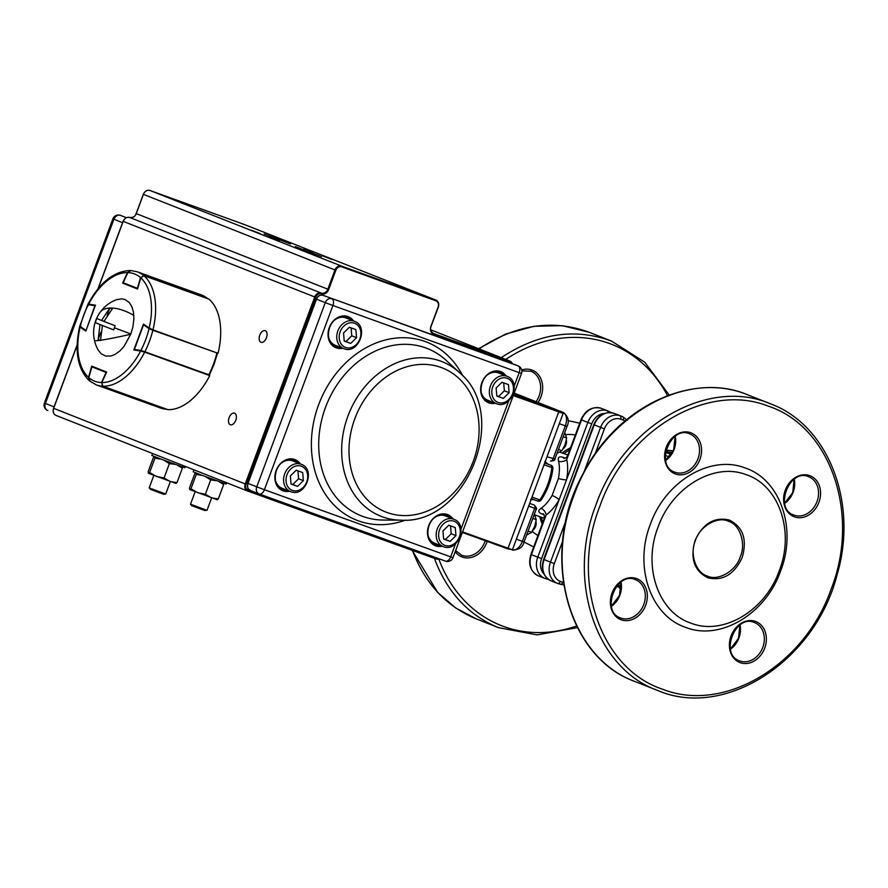 <?xml version="1.0" encoding="UTF-8"?>
<svg xmlns="http://www.w3.org/2000/svg" width="888" height="888" viewBox="0 0 888 888"><rect width="100%" height="100%" fill="white"/><g stroke="black" fill="none" stroke-linecap="round" stroke-linejoin="round"><path stroke-width="1.33" d="M529.548 400.488L513.764 394.261M565.223 458.119L563.048 457.331C559.029 456.099 557.542 457.409 558.608 461.261A5.872 3.497 167.7 0 0 566.744 459.618L567.865 455.144M558.608 461.261A33.733 19.636 109.8 0 1 558.43 478.443A5.872 1.21 -168.8 0 0 566.533 479.786A39.605 23.055 -70.2 0 0 566.744 459.618L581.507 419.924L582.162 420.102M558.43 478.443L552.092 495.493A5.872 1.365 -150.3 0 1 559.085 499.8L587.856 422.433L581.507 419.924A17.605 14.308 -68.5 0 1 601.098 408.28L601.043 408.258C592.096 406.249 585.403 410.056 580.996 419.713L581.041 419.724M552.092 495.493A33.733 19.636 109.8 0 1 541.081 508.402A5.872 3.608 -126.2 0 1 546.164 514.951A39.605 23.055 -70.2 0 0 559.085 499.8L537.762 557.153L531.401 554.645L546.164 514.951L544.111 519.014M541.081 508.402C537.773 510.533 538.072 512.398 541.98 513.986L543.223 513.852M547.674 463.98L545.177 461.749M531.08 499.644L533.921 499.678M537.751 501.054L531.401 498.767L537.751 501.054L539.849 499.922A2.93 0.944 33.9 0 0 541.203 499.944C547.508 490.376 551.415 479.864 552.935 468.42A2.93 0.866 -173 0 0 551.881 467.599L551.093 465.334A2.93 2.93 0 0 1 552.935 468.42M545.72 463.214L544.755 461.571L545.609 463.17L551.037 465.312L544.699 463.025M514.096 393.373L553.535 408.946A11.733 6.827 109.8 0 1 554.034 409.179M516.372 539.194L522.377 541.347L534.676 508.28L536.152 509.401C537.151 509.057 536.507 507.603 534.199 505.028L534.221 505.039M528.671 506.116L534.676 508.28A2.842 1.654 -70.2 0 0 534.121 505.006L529.681 503.396M547.019 456.787L554.9 458.974C555.211 460.217 553.746 460.894 550.505 461.016A2.842 1.654 -70.2 0 0 550.516 461.016A2.842 1.654 -70.2 0 0 553.013 458.952L565.312 425.874A11.733 6.827 -70.2 0 0 563.048 412.365L514.196 393.095L563.125 412.398A4.251 3.452 -68.5 0 1 563.558 412.609M780.552 571.15C765.6 614.074 720.19 641.058 685.825 627.428C650.638 615.995 633.655 566.522 650.393 524.242C665.345 481.318 710.755 454.334 745.121 467.965C780.308 479.398 797.291 528.871 780.552 571.15M695.082 540.459C703.03 523.398 714.474 516.605 729.425 520.091C743.078 527.006 747.341 539.471 742.202 557.475C734.265 574.481 722.821 581.263 707.891 577.811C694.238 570.94 689.976 558.485 695.082 540.459M658.064 527.117C671.972 487.146 714.263 462.026 746.253 474.714C779.02 485.359 794.827 531.424 779.242 570.784C765.323 610.755 723.043 635.875 691.042 623.187C658.285 612.542 642.468 566.477 658.064 527.117M695.415 540.548C689.51 553.535 695.759 572.782 707.103 575.935C717.682 581.585 736.163 570.995 740.292 556.721C746.198 543.745 739.948 524.497 728.615 521.345C718.037 515.695 699.544 526.273 695.415 540.548M563.17 436.73L566.633 437.984L565.012 444.777L561.904 450.682L556.965 453.435M564.757 432.478L566.633 437.984M558.452 449.428L561.904 450.682M566.477 440.792A5.561 3.241 109.8 0 1 563.836 448.096L563.125 448.706A6.749 3.929 -70.2 0 0 566.322 439.949L566.477 440.792M526.584 535.109L531.535 532.356L534.754 526.129L536.252 519.658L534.376 514.152M528.071 531.102L531.535 532.356M532.8 518.403L536.252 519.658M533.477 529.748A5.561 3.241 -70.2 0 0 536.108 522.444L535.964 521.589A6.749 3.929 109.8 0 1 532.767 530.347L533.477 529.748M538.45 403.874L529.415 400.61L530.358 400L557.054 410.545L513.53 394.894M462.581 531.89L512.432 549.783L563.125 413.464L513.275 395.582M512.432 549.783L507.825 548.84L462.371 532.456M513.497 394.994L562.759 412.665L530.058 400.066M498.756 373.038A14.663 11.921 111.5 0 0 498.479 372.927A14.663 11.921 111.5 0 0 498.212 372.827A14.663 11.921 111.5 0 0 487.534 374.825M509.135 392.685L503.318 398.412L496.814 396.07L496.126 387.989L501.953 382.262L508.458 384.604L509.135 392.685L504.373 390.798L498.557 396.525L503.318 398.412M481.007 391.353A14.663 11.921 111.5 0 0 487.712 400.222A14.663 11.921 111.5 0 0 487.989 400.322M496.803 395.893L498.557 396.525M504.373 390.798L503.696 382.894M335.387 345.332A14.663 11.921 -68.5 0 1 335.12 345.221A14.663 11.921 -68.5 0 1 328.416 336.363M334.931 319.835A14.663 11.921 -68.5 0 1 345.61 317.837A14.663 11.921 -68.5 0 1 345.887 317.937A14.663 11.921 -68.5 0 1 346.154 318.048M343.534 333L344.211 341.07L350.716 343.412L356.543 337.684L355.855 329.615L349.35 327.272L343.534 333M344.2 340.903L350.716 343.412M345.954 341.536L351.77 335.808L356.543 337.684M351.77 335.808L351.104 327.905M434.365 517.793A14.663 11.921 -68.5 0 1 445.043 515.795A14.663 11.921 -68.5 0 1 445.31 515.895A14.663 11.921 -68.5 0 1 445.587 516.006M455.966 535.653L455.278 527.583L448.773 525.23L442.957 530.957L443.645 539.038L450.149 541.38L455.966 535.653L451.204 533.766L450.527 525.863M434.82 543.29A14.663 11.921 -68.5 0 1 434.543 543.19A14.663 11.921 -68.5 0 1 427.838 534.321M451.204 533.766L445.388 539.493L450.149 541.38M445.388 539.493L443.634 538.872M163.836 494.339L150.394 489.344L149.195 487.889L165.69 494.028L163.836 494.339M207.004 510.334L204.851 510.567L191.708 505.649L190.509 504.195L207.004 510.334L211.633 497.891M292.985 461.016A14.663 11.921 111.5 0 0 292.718 460.905A14.663 11.921 111.5 0 0 292.441 460.805A14.663 11.921 111.5 0 0 281.762 462.803M275.247 479.331A14.663 11.921 111.5 0 0 281.94 488.2A14.663 11.921 111.5 0 0 282.218 488.3M290.354 475.968L296.181 470.24L302.686 472.583L303.363 480.652L297.547 486.391L291.042 484.038L290.354 475.968M297.924 470.873L298.601 478.776L303.363 480.652M298.601 478.776L292.785 484.504L297.547 486.391M291.031 483.871L292.785 484.504M149.628 472.471L154.945 458.153L154.667 456.521L153.48 457.353L148.163 471.672L148.429 473.293L149.628 472.471L156.377 476.434L164.047 477.944L169.375 463.625L163.858 460.173M154.945 458.153L161.05 459.14M177.522 465.223L182.329 468.287L177.001 482.606L170.074 481.496L164.047 477.944M175.136 464.357L169.375 463.625M177.001 482.606L175.813 483.438M182.329 468.287L182.051 466.666M175.991 483.461L148.429 473.293M190.942 488.777L196.259 474.458L195.982 472.827L194.794 473.659L189.477 487.967L189.755 489.599L190.942 488.777L197.691 492.74L205.361 494.239L210.689 479.931L205.172 476.479M196.259 474.458L202.364 475.435M218.837 481.529L223.643 484.593L218.315 498.912L211.388 497.802L205.361 494.239M216.45 480.663L210.689 479.931M218.315 498.912L217.127 499.744M223.643 484.593L223.365 482.972M217.305 499.766L189.755 489.599M130.758 334.243A35.132 1.998 167.1 0 1 100.511 340.248L99.878 340.337A35.132 1.998 167.1 0 1 94.483 340.493A35.132 35.132 0 0 0 98.324 350.249L101.254 353.835L105.85 356.11L111.2 355.944L114.974 354.456L119.647 351.16L124.009 346.464L130.858 333.977L114.441 327.827L115.129 325.73L103.918 321.423L112.299 308.835L109.912 307.892L107.148 315.329M130.858 333.977L132.9 326.984L133.91 318.659L133.478 312.276L131.924 306.815L129.337 302.608L125.086 299.545L121.712 298.823L116.539 299.711A35.132 35.132 0 0 0 95.804 320.413L96.848 318.514L101.532 320.479L109.757 308.058A35.132 17.294 -145 0 0 99.944 312.509M101.532 320.479L103.952 321.345M133.844 315.406A35.132 17.294 -145 0 0 110.556 308.025L109.912 307.892M100.855 332.245L98.146 339.538L100 324.597L95.305 322.633L96.004 320.546M95.305 322.633L103.23 325.852M102.386 325.541L113.597 329.859L102.386 325.541L100.533 340.481L98.146 339.538M114.441 327.827L113.597 329.859M100 324.597L103.263 325.774M140.826 277.667L143.678 275.513L207.925 298.734M127.872 272.527L123.188 282.706L137.396 288.323L140.493 277.589A57.209 33.3 -70.2 0 0 127.839 272.605L130.691 270.496L137.285 271.806A60.14 35.009 109.8 0 1 137.851 272.028A60.14 35.009 109.8 0 1 143.678 275.513L143.767 275.646M141.037 351.104L140.915 350.494L144.866 351.759L209.135 374.891M217.183 353.002L152.869 330.258L149.051 328.616L149.528 328.227M80.919 326.518L80.364 327.195L85.814 330.869M95.371 305.272L88.922 304.251L88.911 305.028M95.227 305.816L95.427 305.272L87.801 304.562L79.742 326.207L85.881 330.935L94.905 305.694L88.378 304.673A57.209 33.3 -70.2 0 0 80.242 326.551L86.081 330.403M166.855 409.279L102.52 386.169L101.754 382.728M88.789 377.633L90.099 381.274M89.51 380.93L96.503 384.97A60.14 35.009 109.8 0 1 95.926 384.748M122.622 283.117L127.461 272.594A57.209 33.3 -70.2 0 0 88.667 304.129L95.46 305.195L85.847 331.035L80.098 327.15A57.209 33.3 -70.2 0 0 88.523 377.322L91.742 366.156L106.671 372.05L101.82 382.573A57.209 33.3 -70.2 0 0 140.626 351.038L133.833 349.972L143.445 324.131L149.195 328.016A57.209 33.3 -70.2 0 0 140.77 277.844L137.551 289.011L123.332 283.372M131.002 270.596L127.461 272.594M140.77 277.844L143.878 275.68A60.14 35.009 109.8 0 1 152.969 329.859L218.048 353.313A60.14 35.009 109.8 0 0 208.958 299.134L143.878 275.68M152.969 329.859L149.195 328.016M140.626 351.038L144.677 352.125A60.14 35.009 109.8 0 1 102.775 386.18L167.854 409.634A60.14 35.009 109.8 0 0 209.757 375.58L144.677 352.125M102.775 386.18L101.82 382.573M88.523 377.322L89.91 381.107M80.819 326.928L80.098 327.15L80.819 326.928M226.651 482.75L226.174 484.038L202.053 475.302L193.173 471.761L193.895 469.83M185.337 466.444L184.859 467.732L160.739 458.996L151.859 455.455L152.581 453.524M235.775 420.29A6.161 3.585 -70.2 0 0 234.521 413.175A6.161 3.585 -70.2 0 0 229.104 417.66A6.161 3.585 -70.2 0 0 230.347 424.775A6.161 3.585 -70.2 0 0 235.775 420.29M266.444 337.806A6.161 3.585 -70.2 0 0 265.201 330.702A6.161 3.585 -70.2 0 0 259.773 335.176A6.161 3.585 -70.2 0 0 261.028 342.291A6.161 3.585 -70.2 0 0 266.444 337.806M279.365 241.17L270.252 237.707L279.365 241.17M260.295 233.644L251.182 230.181L260.295 233.644M332.101 259.518L322.999 256.055L332.101 259.518M313.042 251.992L303.929 248.529L313.042 251.992M316.628 254.789L307.07 251.237M278.488 239.738L268.931 236.186M264.158 233.933L290.465 243.945L264.158 233.933M321.567 256.588L295.26 246.598L321.567 256.588M579.709 423.176L568.031 420.646M565.767 434.643A54.279 44.123 -68.5 0 1 575.335 434.954M543.878 573.87A14.663 11.921 -68.5 0 1 541.591 558.596L591.697 423.865A14.663 11.921 -68.5 0 1 604.062 413.597M611.188 412.654L608.879 411.311A11.733 9.535 -68.5 0 0 608.669 411.222L602.253 408.691M609.501 412.531L608.669 411.222L602.308 408.713A11.733 9.535 -68.5 0 1 602.53 408.802A11.733 9.535 -68.5 0 1 602.741 408.891M546.708 577.966L545.11 578.51L547.519 578.721M434.387 558.33C447.03 592.118 468.376 615.218 498.446 627.627L476.201 618.847C446.42 606.571 425.174 583.76 412.465 550.438M478.998 348.862C515.95 324.453 552.713 318.936 589.266 332.312L611.521 341.092C574.958 327.716 538.195 333.233 501.243 357.642M563.048 457.331L564.024 458.363M564.135 458.419L563.891 458.352C565.112 458.541 566.344 457.675 567.587 455.766L580.996 419.713M543.378 513.886L543.09 513.764C543.933 513.797 544.333 515.329 544.311 518.359L530.935 554.445C527.949 564.424 530.458 571.572 538.406 575.868A17.605 14.308 -68.5 0 1 531.401 554.645L532.056 554.834M542.801 522.433L541.336 517.205M544.311 518.281A66.445 54.013 111.5 0 0 544.322 518.337L534.731 514.829M541.98 513.986L543.922 514.685M570.607 447.652A54.279 44.123 111.5 0 0 562.237 453.024M563.936 453.635L569.941 449.45M568.12 454.345A66.445 54.013 111.5 0 0 567.521 454.922M537.939 535.508A54.279 44.123 -68.5 0 1 532.19 531.324M539.76 516.649A54.279 44.123 111.5 0 0 542.191 524.064M541.203 499.944A2.93 2.93 0 0 1 537.773 501.065L538.805 500.932M530.636 499.511L532.323 498.912L530.636 499.511M551.748 466.122L551.037 465.312M544.044 464.779L551.881 467.599A45.477 26.474 109.8 0 1 539.849 499.922L532.023 497.102M544.755 462.859L545.609 463.17M512.132 549.916A11.733 6.827 -70.2 0 0 522.377 541.347L524.053 541.924C522.821 547.43 518.825 550.083 512.043 549.883M559.318 423.709L566.999 426.451L554.9 458.974M553.502 408.968L563.048 412.365A4.251 3.452 -68.5 0 1 563.125 412.398C568.298 416.416 569.585 421.101 566.999 426.451M576.59 625.996A151.082 122.833 -68.5 0 1 438.827 559.063M505.738 359.418A151.082 122.833 -68.5 0 1 667.487 395.648M521.7 369.952A22 17.893 -68.5 0 1 531.845 370.019A22 17.893 -68.5 0 1 538.017 402.486M487.168 541.403A22 17.893 -68.5 0 1 472.483 557.109A22 17.893 -68.5 0 1 455.211 551.714M524.02 542.024L533.699 546.897M616.805 586.002L621.112 588.922A127.395 103.563 111.5 0 0 616.816 585.98M666.011 450.105A127.395 103.563 111.5 0 0 673.215 450.849L666.011 450.083M538.727 576.001A17.605 14.308 -68.5 0 1 538.406 575.868L544.766 578.377A17.605 14.308 111.5 0 0 545.088 578.51L544.766 578.377A17.605 14.308 111.5 0 1 537.762 557.153L541.591 558.596M672.338 452.614A127.395 103.563 -68.5 0 1 665.723 451.382M608.324 412.576L607.459 410.789A17.605 14.308 111.5 0 0 587.856 422.433L591.697 423.865M617.493 585.214A127.395 103.563 -68.5 0 1 621.234 587.301M455.633 550.582L461.616 555.233A20.535 16.694 111.5 0 0 485.248 540.703M536.063 401.72A20.535 16.694 111.5 0 0 530.924 371.228A20.535 16.694 111.5 0 0 530.536 371.084M794.427 516.86A22 17.893 -68.5 0 1 791.352 480.674A22 17.893 -68.5 0 1 820.501 491.175A22 17.893 -68.5 0 1 794.427 516.86M740.192 662.67A22 17.893 -68.5 0 1 737.129 626.484A22 17.893 -68.5 0 1 766.277 636.985A22 17.893 -68.5 0 1 740.192 662.67M621.189 619.78A22 17.893 -68.5 0 1 618.115 583.594A22 17.893 -68.5 0 1 647.263 594.094A22 17.893 -68.5 0 1 621.189 619.78M675.413 473.97A22 17.893 -68.5 0 1 672.338 437.784A22 17.893 -68.5 0 1 701.487 448.285A22 17.893 -68.5 0 1 675.413 473.97M599.9 506.049C626.451 429.814 707.103 381.896 768.131 406.105C830.613 426.406 860.772 514.252 831.046 589.343C804.495 665.578 723.842 713.497 662.814 689.288C600.332 668.986 570.174 581.129 599.9 506.049M563.336 582.45A8.802 7.16 -68.5 0 1 563.036 582.339L560.406 581.396A14.663 11.921 -68.5 0 1 554.301 563.614L562.615 541.247M620.99 582.972L620.19 582.706M665.267 455.389L669.297 456.943M595.071 453.979L604.406 428.882A14.663 11.921 -68.5 0 1 620.734 419.18L623.365 420.124A8.802 7.16 -68.5 0 1 624.941 421.001M739.915 660.983A20.535 16.694 111.5 0 0 762.692 647.63A20.535 16.694 111.5 0 0 754.611 622.632C735.542 613.442 719.336 654.523 739.538 660.839A20.535 16.694 111.5 0 0 739.915 660.983M740.026 624.974A20.535 16.694 -68.5 0 1 730.48 649.161M620.901 618.092A20.535 16.694 111.5 0 0 643.678 604.739A20.535 16.694 111.5 0 0 635.597 579.742C616.527 570.551 600.321 611.632 620.523 617.948A20.535 16.694 111.5 0 0 620.901 618.092M621.012 582.084A20.535 16.694 -68.5 0 1 611.466 606.271M675.124 472.283A20.535 16.694 111.5 0 0 697.901 458.93A20.535 16.694 111.5 0 0 689.821 433.932C670.762 424.742 654.545 465.823 674.747 472.139A20.535 16.694 111.5 0 0 675.124 472.283M675.246 436.274A20.535 16.694 -68.5 0 1 665.7 460.461M794.138 515.162A20.535 16.694 111.5 0 0 816.916 501.82A20.535 16.694 111.5 0 0 808.835 476.823C789.776 467.632 773.559 508.713 793.761 515.029A20.535 16.694 111.5 0 0 794.138 515.162M794.26 479.165A20.535 16.694 -68.5 0 1 784.715 503.352M635.098 681.562C573.16 659.273 544.078 571.128 573.826 495.837C601.276 416.794 685.714 367.965 748.173 395.027C691.386 370.973 616.261 407.259 582.817 474.225C539.682 552.147 565.756 657.053 635.098 681.562L657.342 690.331C724.741 719.791 815.428 660.961 837.129 574.58C858.43 502.819 828.326 425.008 770.418 403.796C707.958 376.745 623.52 425.574 596.07 504.606C566.322 579.897 595.404 668.054 657.342 690.331M551.448 581.018A17.605 14.308 -68.5 0 1 551.115 580.885A17.605 14.308 -68.5 0 1 544.111 559.662L594.216 424.941A17.605 14.308 -68.5 0 1 613.819 413.297L620.168 415.806A17.605 14.308 111.5 0 0 600.577 427.45L584.015 471.972M594.871 425.119L604.406 428.882M544.766 559.851L550.471 562.171A17.605 14.308 111.5 0 0 557.475 583.394A17.605 14.308 111.5 0 0 557.797 583.516L561.105 584.493L563.036 582.339M565.978 520.468L550.471 562.171L554.301 563.614M618.459 585.125L621.256 586.435A120.646 98.08 111.5 0 0 618.47 585.125M671.228 454.423A120.646 98.08 -68.5 0 1 666.266 452.647L665.545 452.358M563.725 584.992L557.831 583.527L559.218 583.161L560.406 581.396M623.365 420.124L623.62 418.004L622.799 416.75L620.168 415.806L621.001 417.06L620.734 419.18M627.261 420.324L623.01 416.838A11.733 9.535 -68.5 0 0 622.799 416.75L616.439 414.241A11.733 9.535 -68.5 0 1 616.649 414.33A11.733 9.535 -68.5 0 1 616.871 414.419M613.752 413.275L616.383 414.219M665.589 452.136A120.646 98.08 111.5 0 0 671.661 453.757L665.589 452.125M593.75 424.73L543.611 559.451C540.659 569.441 543.167 576.59 551.115 580.885L557.831 583.527M507.825 548.84L558.941 411.366M506.793 376.212A14.663 11.921 -68.5 0 1 507.07 376.312C521.922 381.341 511.033 409.757 496.581 403.718A14.663 11.921 -68.5 0 1 496.292 403.607A14.663 11.921 -68.5 0 1 490.52 385.747A14.663 11.921 -68.5 0 1 506.793 376.212M498.135 402.431A12.909 10.489 111.5 0 0 512.509 393.895A12.909 10.489 111.5 0 0 507.137 378.244A12.909 10.489 111.5 0 0 492.762 386.78A12.909 10.489 111.5 0 0 498.135 402.431M354.19 321.223A14.663 11.921 111.5 0 0 337.917 330.758A14.663 11.921 111.5 0 0 343.7 348.607A14.663 11.921 111.5 0 0 343.967 348.718C358.441 354.767 369.319 326.351 354.467 321.323A14.663 11.921 111.5 0 0 354.19 321.223M345.532 347.441A12.909 10.489 -68.5 0 1 340.16 331.79A12.909 10.489 -68.5 0 1 354.534 323.243A12.909 10.489 -68.5 0 1 359.906 338.905A12.909 10.489 -68.5 0 1 345.532 347.441M445.31 515.895L453.89 519.291A14.663 11.921 111.5 0 0 453.624 519.18A14.663 11.921 111.5 0 0 437.351 528.715A14.663 11.921 111.5 0 0 443.123 546.575A14.663 11.921 111.5 0 0 443.401 546.675L434.543 543.19M453.968 521.212A12.909 10.489 -68.5 0 1 459.34 536.863A12.909 10.489 -68.5 0 1 444.966 545.41A12.909 10.489 -68.5 0 1 439.593 529.748A12.909 10.489 -68.5 0 1 453.968 521.212M281.94 488.2L290.809 491.686A14.663 11.921 -68.5 0 1 290.52 491.586A14.663 11.921 -68.5 0 1 284.748 473.726A14.663 11.921 -68.5 0 1 301.021 464.191A14.663 11.921 -68.5 0 1 301.298 464.291L292.718 460.905M301.365 466.211A12.909 10.489 111.5 0 0 286.991 474.758A12.909 10.489 111.5 0 0 292.363 490.409A12.909 10.489 111.5 0 0 306.737 481.873A12.909 10.489 111.5 0 0 301.365 466.211M207.714 298.69L207.637 298.557A60.14 35.009 -70.2 0 0 201.809 295.071A60.14 35.009 -70.2 0 0 201.232 294.86L137.285 271.806M130.691 270.496L127.761 272.516L123.099 282.628A0.588 0.588 0 0 0 123.421 283.416L137.562 289L123.432 283.427L123.221 282.639M137.729 288.389L137.562 288.989M208.502 375.125L208.824 374.803A60.14 35.009 -70.2 0 0 213.42 364.291A60.14 35.009 -70.2 0 0 216.816 353.313M152.836 329.814L152.869 330.258A60.14 35.009 109.8 0 1 149.462 341.247A60.14 35.009 109.8 0 1 144.866 351.759L144.544 352.081M140.915 350.494A57.209 33.3 -70.2 0 0 149.051 328.616L143.534 324.875L134.388 349.472L140.915 350.494M134.499 350.072L134.388 349.472M166.755 409.279L160.462 408.014A60.14 35.009 -70.2 0 0 166.478 409.224L166.611 409.19M102.664 386.136L102.52 386.169A60.14 35.009 109.8 0 1 96.503 384.97L160.462 408.014M88.8 377.567A57.209 33.3 -70.2 0 0 101.454 382.562L106.105 372.449L91.897 366.844L88.8 377.567M91.875 366.899L92.452 366.433M106.671 372.039L106.405 372.616M439.249 558.863A5.872 4.773 -68.5 0 1 436.197 558.985L247.685 491.053A5.872 4.773 -68.5 0 1 247.563 491.009A5.872 4.773 -68.5 0 1 245.232 483.927L314.763 296.969L123.199 221.367L98.191 288.6M77.134 345.221L53.669 408.336A5.872 4.773 111.5 0 0 56 415.406A5.872 4.773 111.5 0 0 56.111 415.451L247.463 490.964M511.877 363.447A5.217 4.24 111.5 0 0 509.923 361.771L433.633 334.276A6.516 5.295 -68.5 0 1 430.913 326.373L438.073 307.126A5.217 4.24 111.5 0 0 435.897 300.788L341.647 266.822A5.217 4.24 111.5 0 0 335.831 270.274L328.682 289.521A6.516 5.295 -68.5 0 1 321.423 293.839A5.217 4.24 111.5 0 0 315.606 297.291L246.076 484.249L53.669 408.336M246.076 484.249A5.217 4.24 111.5 0 0 248.252 490.576L436.763 558.508A5.217 4.24 111.5 0 0 438.661 558.652M438.217 307.17L431.057 326.407A5.872 4.773 111.5 0 0 433.4 333.488A5.872 4.773 111.5 0 0 433.499 333.522L509.801 361.016L430.78 329.837L509.912 361.061A5.872 4.773 -68.5 0 1 512.321 363.625M509.923 361.771L509.801 361.016A5.872 4.773 -68.5 0 1 509.912 361.061L512.409 363.658M433.633 334.276L433.289 333.444M244.422 224.531A5.872 4.773 111.5 0 0 244.311 224.486A5.872 4.773 111.5 0 0 244.2 224.453L149.95 190.487A5.872 4.773 111.5 0 0 143.423 194.361L136.264 213.608A5.872 4.773 -68.5 0 1 129.726 217.493A5.872 4.773 111.5 0 0 123.199 221.367L123.199 221.367M315.606 297.291L314.763 296.969A5.872 4.773 -68.5 0 1 321.301 293.084A5.872 4.773 111.5 0 0 327.827 289.211L334.987 269.963A5.872 4.773 -68.5 0 1 341.525 266.078L435.775 300.044L244.2 224.442L435.886 300.089A5.872 4.773 -68.5 0 1 438.217 307.159L438.217 307.159M435.897 300.788L435.775 300.044A5.872 4.773 -68.5 0 1 435.886 300.089C438.472 301.432 439.283 303.807 438.328 307.215L431.057 326.407M341.647 266.822L341.525 266.078L149.95 190.487L244.311 224.486M335.831 270.274L143.423 194.361M328.682 289.521L136.264 213.608M321.423 293.839L321.301 293.084L129.726 217.493C133.244 217.738 135.387 216.428 136.153 213.564L143.301 194.317C144.844 191.064 147.053 189.777 149.95 190.476M248.252 490.576L247.685 491.053L436.186 558.985L439.327 558.896M430.913 326.373L431.168 326.451C429.87 328.971 430.602 331.313 433.4 333.488M331.646 344.089A15.551 12.643 111.5 0 0 335.076 346.154A15.551 12.643 111.5 0 0 339.016 346.764M349.783 319.48A15.551 12.643 111.5 0 0 345.92 317.005A15.551 12.643 111.5 0 0 342.579 316.394M431.08 542.057A15.551 12.643 111.5 0 0 434.51 544.111A15.551 12.643 111.5 0 0 438.45 544.733M449.217 517.438A15.551 12.643 111.5 0 0 445.354 514.973A15.551 12.643 111.5 0 0 442.013 514.363M499.811 371.894A16.139 13.12 -68.5 0 1 503.885 375.058M493.118 402.353A16.139 13.12 -68.5 0 1 487.978 401.887M484.249 399.089L487.679 401.143L491.619 401.753M502.386 374.47L498.523 372.005L495.182 371.384M495.371 403.241A16.717 13.598 -68.5 0 1 488.855 402.875A16.717 13.598 -68.5 0 1 481.895 382.595A16.717 13.598 -68.5 0 1 500.521 371.528A16.717 13.598 -68.5 0 1 506.149 375.957M504.839 375.435A16.139 13.12 111.5 0 0 500.299 372.072A16.139 13.12 111.5 0 0 500.011 371.961A16.139 13.12 111.5 0 0 482.095 382.439A16.139 13.12 111.5 0 0 488.444 402.086A16.139 13.12 111.5 0 0 488.744 402.197A16.139 13.12 111.5 0 0 494.072 402.73M446.642 514.862A16.139 13.12 -68.5 0 1 450.716 518.026M439.949 545.321A16.139 13.12 -68.5 0 1 434.809 544.855M442.202 546.209A16.717 13.598 -68.5 0 1 435.686 545.843A16.717 13.598 -68.5 0 1 428.726 525.563A16.717 13.598 -68.5 0 1 447.352 514.496A16.717 13.598 -68.5 0 1 452.98 518.925M451.67 518.403A16.139 13.12 111.5 0 0 447.119 515.04A16.139 13.12 111.5 0 0 446.831 514.929A16.139 13.12 111.5 0 0 428.926 525.419A16.139 13.12 111.5 0 0 435.275 545.054A16.139 13.12 111.5 0 0 435.575 545.165A16.139 13.12 111.5 0 0 440.903 545.698M294.039 459.873A16.139 13.12 -68.5 0 1 298.113 463.036M287.346 490.331A16.139 13.12 -68.5 0 1 282.206 489.865M278.477 487.068L281.907 489.122L285.847 489.732M296.614 462.448L292.751 459.984L289.41 459.362M289.61 491.219A16.717 13.598 -68.5 0 1 283.094 490.853A16.717 13.598 -68.5 0 1 276.124 470.573A16.717 13.598 -68.5 0 1 294.749 459.507A16.717 13.598 -68.5 0 1 300.377 463.925M282.673 490.065C269.286 486.047 274.636 455.588 294.228 459.929A16.139 13.12 111.5 0 0 276.323 470.418A16.139 13.12 111.5 0 0 282.673 490.065A16.139 13.12 111.5 0 0 282.972 490.176A16.139 13.12 111.5 0 0 288.3 490.709M347.219 316.894A16.139 13.12 -68.5 0 1 351.282 320.069M340.515 347.352A16.139 13.12 -68.5 0 1 335.375 346.897M342.779 348.251A16.717 13.598 -68.5 0 1 336.263 347.885A16.717 13.598 -68.5 0 1 329.293 327.594A16.717 13.598 -68.5 0 1 347.918 316.539A16.717 13.598 -68.5 0 1 353.546 320.957M335.853 347.086C322.455 343.079 327.805 312.62 347.397 316.961A16.139 13.12 111.5 0 0 329.492 327.45A16.139 13.12 111.5 0 0 335.853 347.086A16.139 13.12 111.5 0 0 336.141 347.208A16.139 13.12 111.5 0 0 341.469 347.73M405.705 520.057A95.693 77.789 -68.5 0 1 358.452 520.868A95.693 77.789 -68.5 0 1 318.603 404.817A95.693 77.789 -68.5 0 1 425.152 341.514A95.693 77.789 -68.5 0 1 462.648 375.757M459.462 372.605L446.176 360.373A89.954 73.127 111.5 0 0 425.663 347.885A89.954 73.127 111.5 0 0 325.508 407.381A89.954 73.127 111.5 0 0 362.959 516.483A89.954 73.127 111.5 0 0 383.161 520.046L401.232 520.19C466.811 524.608 510.389 414.163 459.462 372.605A83.139 67.588 111.5 0 0 440.515 361.061A83.139 67.588 111.5 0 0 347.941 416.061A83.139 67.588 111.5 0 0 382.562 516.894A83.139 67.588 111.5 0 0 401.232 520.19M352.236 320.446A16.139 13.12 111.5 0 0 347.696 317.072A16.139 13.12 111.5 0 0 347.408 316.961M299.067 463.414A16.139 13.12 111.5 0 0 294.527 460.04A16.139 13.12 111.5 0 0 294.239 459.94M441.025 367.432A77.4 62.926 111.5 0 0 354.845 418.637A77.4 62.926 111.5 0 0 387.068 512.509A77.4 62.926 111.5 0 0 473.26 461.305A77.4 62.926 111.5 0 0 441.025 367.432M514.163 386.158L519.191 372.649L332.922 305.516L264.413 489.732L450.682 556.854L455.544 543.789M460.994 529.137L508.713 400.821M259.307 494.017L445.454 561.105A5.872 3.419 -70.2 0 0 445.51 561.127A5.872 3.419 -70.2 0 0 450.682 556.854L453.002 557.653L521.511 373.437L519.191 372.649A5.872 3.419 -70.2 0 0 518.059 365.889L323.032 295.316L518.059 365.889A5.872 4.773 -68.5 0 1 518.159 365.934L509.401 362.482A5.872 4.773 111.5 0 0 509.29 362.437A1.432 0.833 109.8 0 1 509.279 362.426A1.432 0.833 109.8 0 1 509.29 362.437L323.021 295.304A5.872 4.773 111.5 0 0 316.494 299.189L247.996 483.405L256.754 486.857L325.263 302.653L316.816 299.278M258.974 493.895L250.438 490.52A5.872 4.773 111.5 0 1 250.327 490.476L259.085 493.939A5.872 4.773 -68.5 0 1 256.754 486.857L264.413 489.732A5.872 3.419 -70.2 0 1 259.252 493.994L445.51 561.127A5.872 5.872 0 0 0 453.002 557.653M325.263 302.653A5.872 4.773 -68.5 0 1 331.79 298.768A5.872 3.419 -70.2 0 1 332.922 305.516L325.263 302.653M248.307 483.494L247.996 483.405A5.872 4.773 111.5 0 0 250.327 490.476C249.051 488.145 247.13 492.096 247.741 483.305L316.25 299.089C317.749 295.859 320.002 294.594 323.021 295.304L322.999 295.304M54.079 406.882L45.41 403.463L113.919 219.247A5.872 4.773 -68.5 0 1 120.457 215.373L120.402 215.351A5.872 3.419 109.8 0 1 120.457 215.373L126.329 217.682M120.224 215.296A5.872 3.419 109.8 0 1 120.402 215.351A5.872 5.872 0 0 0 112.909 218.825L122.577 222.666M47.852 410.578L47.741 410.534A5.872 4.773 -68.5 0 1 45.41 403.463L44.4 403.03A5.872 5.872 0 0 0 47.741 410.534A5.872 4.773 -68.5 0 0 47.852 410.578M601.076 408.269L608.879 411.311M548.418 579.431L545.11 578.51M567.854 455.045L559.817 452.147M545.665 463.192L551.093 465.334M478.588 348.707L505.616 334.099L533.988 326.296L562.326 325.685L589.266 332.312M476.201 618.847L455.622 607.903L437.695 592.44L412.11 550.305M669.208 395.016L644.71 362.182L611.521 341.092M498.446 627.627L537.096 634.887L577.411 627.627M524.053 541.924L536.152 509.401M530.924 371.228L521.855 370.884M621.256 586.147L617.793 584.892M593.706 424.73C598.112 415.073 604.806 411.266 613.786 413.286L623.01 416.838M770.418 403.796L748.173 395.027M620.856 582.206L619.502 595.46L611.432 606.071M675.08 436.397L673.726 449.65L665.656 460.262M794.094 479.287L792.74 492.54L784.67 503.152M739.859 625.096L738.505 638.35L730.447 648.962M562.759 412.665L563.125 413.464M498.479 372.927L507.07 376.312M487.712 400.222L496.581 403.718M335.12 345.221L343.989 348.718M345.887 317.937L354.467 321.323M453.89 519.291C468.753 524.309 457.864 552.725 443.412 546.686M170.318 481.585L165.69 494.028M153.813 475.457L149.195 487.889M195.127 491.763L190.509 504.195M290.809 491.686C305.272 497.735 316.15 469.319 301.298 464.291M95.804 320.413A35.132 35.132 0 0 0 94.483 340.493M201.232 294.86L207.981 298.779M217.016 352.736L217.394 353.502L214.008 364.491L209.402 375.002L208.602 375.313M143.934 324.453A0.588 0.588 0 0 0 143.434 324.841L134.288 349.428A0.588 0.588 0 0 0 134.443 350.072M89.51 380.919L88.689 377.567L91.775 366.844A0.588 0.588 0 0 1 92.43 366.422M88.023 304.118C99.845 282.34 113.975 271.129 130.414 270.485M89.3 380.741C77.534 369.019 74.315 351.004 79.631 326.695M247.685 491.053L56 415.406C53.413 414.063 52.592 411.688 53.546 408.291L77.145 344.855M97.958 288.889L123.077 221.323C124.62 218.071 126.829 216.794 129.726 217.493M488.444 402.086C475.058 398.068 480.408 367.61 500 371.961L500.299 372.072M435.275 545.054C421.889 541.047 427.239 510.578 446.831 514.929L447.119 515.04M521.511 373.437A5.872 5.872 0 0 0 518.159 365.934M112.909 218.825L44.4 403.03"/></g></svg>

